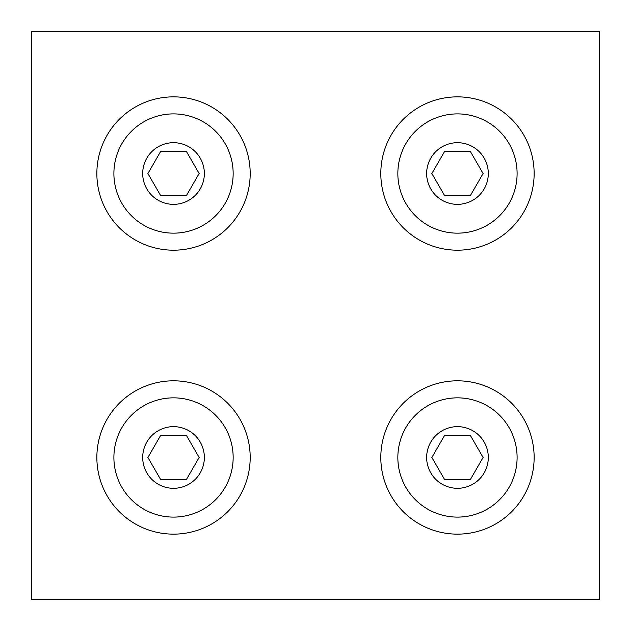<?xml version="1.0" encoding="UTF-8"?>
<svg xmlns="http://www.w3.org/2000/svg" width="631" height="631" viewBox="0 0 631 631"><rect width="100%" height="100%" fill="white"/><g stroke="black" fill="none" stroke-linecap="round" stroke-linejoin="round"><path stroke-width="0.95" d="M160.716 435.287L147.906 457.475L160.716 479.655L186.334 479.655L199.144 457.475L186.334 435.287L160.716 435.287M204.349 457.475A30.824 30.824 0 0 1 173.525 488.299A30.824 30.824 0 0 1 142.701 457.475A30.824 30.824 0 0 1 173.525 426.651A30.824 30.824 0 0 1 204.349 457.475M113.895 457.475A59.629 59.629 0 0 1 173.525 397.845A59.629 59.629 0 0 1 233.155 457.475A59.629 59.629 0 0 1 173.525 517.105A59.629 59.629 0 0 1 113.895 457.475M173.525 380.808A76.666 76.666 0 0 1 250.191 457.475A76.666 76.666 0 0 1 173.525 534.141A76.666 76.666 0 0 1 96.858 457.475A76.666 76.666 0 0 1 173.525 380.808M444.666 435.287L431.856 457.475L444.666 479.655L470.284 479.655L483.094 457.475L470.284 435.287L444.666 435.287M488.299 457.475A30.824 30.824 0 0 1 457.475 488.299A30.824 30.824 0 0 1 426.651 457.475A30.824 30.824 0 0 1 457.475 426.651A30.824 30.824 0 0 1 488.299 457.475M397.845 457.475A59.629 59.629 0 0 1 457.475 397.845A59.629 59.629 0 0 1 517.105 457.475A59.629 59.629 0 0 1 457.475 517.105A59.629 59.629 0 0 1 397.845 457.475M457.475 380.808A76.666 76.666 0 0 1 534.141 457.475A76.666 76.666 0 0 1 457.475 534.141A76.666 76.666 0 0 1 380.808 457.475A76.666 76.666 0 0 1 457.475 380.808M31.55 31.55L31.55 599.45L599.45 599.45L599.45 31.55L31.55 31.55M444.666 151.345L431.856 173.525L444.666 195.713L470.284 195.713L483.094 173.525L470.284 151.345L444.666 151.345M488.299 173.525A30.824 30.824 0 0 1 457.475 204.349A30.824 30.824 0 0 1 426.651 173.525A30.824 30.824 0 0 1 457.475 142.701A30.824 30.824 0 0 1 488.299 173.525M397.845 173.525A59.629 59.629 0 0 1 457.475 113.895A59.629 59.629 0 0 1 517.105 173.525A59.629 59.629 0 0 1 457.475 233.155A59.629 59.629 0 0 1 397.845 173.525M457.475 96.858A76.666 76.666 0 0 1 534.141 173.525A76.666 76.666 0 0 1 457.475 250.191A76.666 76.666 0 0 1 380.808 173.525A76.666 76.666 0 0 1 457.475 96.858M160.716 151.345L147.906 173.525L160.716 195.713L186.334 195.713L199.144 173.525L186.334 151.345L160.716 151.345M204.349 173.525A30.824 30.824 0 0 1 173.525 204.349A30.824 30.824 0 0 1 142.701 173.525A30.824 30.824 0 0 1 173.525 142.701A30.824 30.824 0 0 1 204.349 173.525M113.895 173.525A59.629 59.629 0 0 1 173.525 113.895A59.629 59.629 0 0 1 233.155 173.525A59.629 59.629 0 0 1 173.525 233.155A59.629 59.629 0 0 1 113.895 173.525M173.525 96.858A76.666 76.666 0 0 1 250.191 173.525A76.666 76.666 0 0 1 173.525 250.191A76.666 76.666 0 0 1 96.858 173.525A76.666 76.666 0 0 1 173.525 96.858"/></g></svg>
